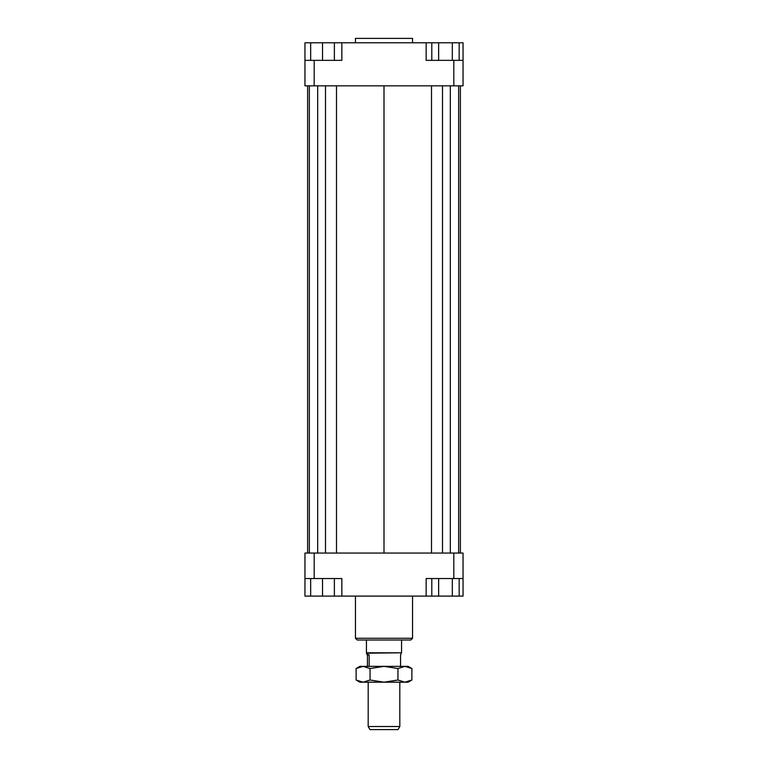 <?xml version="1.0" encoding="UTF-8"?>
<svg xmlns="http://www.w3.org/2000/svg" width="768" height="768" viewBox="0 0 768 768"><rect width="100%" height="100%" fill="white"/><g stroke="black" fill="none" stroke-linecap="round" stroke-linejoin="round"><path stroke-width="1.15" d="M366.653 654.134L369.168 654.95L367.45 654.95L366.432 652.81L401.568 652.81L401.568 640.013M366.653 653.194L401.568 652.81M369.168 654.95L369.168 666.365M400.55 666.365L400.55 654.95L401.347 653.194M368.189 726.528L369.965 729.6L398.035 729.6L399.811 726.528L368.189 726.528L368.189 682.176M367.45 666.365L367.45 654.95M412.541 42.787L412.541 38.4L355.459 38.4L355.459 42.787M355.459 596.102L355.459 638.256L357.216 640.013L410.784 640.013L412.541 638.256L412.541 596.102M412.541 638.256L355.459 638.256M304.954 578.534L314.179 578.534L314.179 553.066L304.954 553.066L304.954 596.102L310.666 596.102L310.666 578.534M314.179 578.534L341.846 578.534L341.846 596.102L426.154 596.102L426.154 578.534L463.046 578.534L463.046 553.066L453.821 553.066L453.821 578.534M453.821 553.066L314.179 553.066M463.046 578.534L463.046 596.102L459.168 596.102L459.168 578.534M426.154 596.102L431.789 596.102L431.789 578.534M334.378 578.534L334.378 596.102L341.846 596.102M453.821 85.824L463.046 85.824L463.046 60.355L453.821 60.355L453.821 85.824L314.179 85.824L314.179 60.355L304.954 60.355L304.954 85.824L314.179 85.824M453.821 60.355L426.154 60.355L426.154 42.787L341.846 42.787L341.846 60.355L314.179 60.355M304.954 60.355L304.954 42.787L310.666 42.787L310.666 60.355M452.323 60.355L452.323 42.787L426.154 42.787M341.846 42.787L334.378 42.787L334.378 60.355M310.666 42.787L334.378 42.787M322.522 42.787L322.522 60.355M438.634 42.787L438.634 60.355M431.789 42.787L431.789 60.355M452.323 42.787L459.168 42.787L459.168 60.355M459.168 42.787L463.046 42.787L463.046 60.355M334.378 596.102L322.522 596.102L322.522 578.534M322.522 596.102L310.666 596.102M459.168 596.102L438.634 596.102L438.634 578.534M452.323 596.102L452.323 578.534M438.634 596.102L431.789 596.102M460.378 85.824L460.378 553.066M307.622 553.066L307.622 85.824M336.499 85.824L336.499 553.066M384 85.824L384 553.066M325.498 85.824L325.498 553.066M317.693 85.824L317.693 553.066M309.35 85.824L309.35 553.066M458.65 85.824L458.65 553.066M450.307 85.824L450.307 553.066M442.502 85.824L442.502 553.066M431.501 85.824L431.501 553.066M359.846 682.176L356.112 680.016L363.082 682.176L359.846 682.176M411.888 680.016L408.154 682.176L404.918 682.176L411.888 680.016L411.888 668.525L404.918 666.365L408.154 666.365L411.888 668.525M356.112 668.525L359.846 666.365L363.082 666.365L356.112 668.525L356.112 680.016M363.082 666.365L404.918 666.365L397.949 668.525L384 666.365L370.051 668.525L363.082 666.365M363.082 682.176L370.051 680.016L384 682.176L363.082 682.176M384 682.176L397.949 680.016L404.918 682.176L384 682.176M370.051 668.525L370.051 680.016M397.949 668.525L397.949 680.016M399.811 726.528L399.811 682.176M366.432 652.81L366.432 640.013"/></g></svg>
